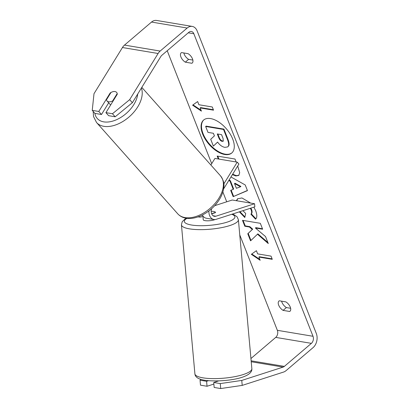 <?xml version="1.0" encoding="UTF-8"?>
<svg xmlns="http://www.w3.org/2000/svg" width="409" height="409" viewBox="0 0 409 409"><rect width="100%" height="100%" fill="white"/><g stroke="black" fill="none" stroke-linecap="round" stroke-linejoin="round"><path stroke-width="0.61" d="M211.606 213.662L215.471 212.414A6.426 1.559 -5.2 0 0 215.471 212.373A6.426 1.559 -5.2 0 0 213.667 211.468A6.426 1.559 -5.2 0 0 211.208 211.295A6.426 1.559 174.8 0 1 215.471 212.373A6.426 1.559 174.8 0 1 215.395 212.66L211.683 213.856M211.642 208.667A5.782 4.11 99.5 0 0 214.418 216.33A5.782 4.11 99.5 0 0 215.875 216.213L254.556 203.738L232.266 200.011L214.659 205.691M202.93 216.381L201.443 216.857A8.993 6.396 -80.5 0 1 199.178 217.041A8.993 6.396 -80.5 0 1 198.268 216.79M208.912 210.921A8.993 6.396 99.5 0 0 213.887 219.5A8.993 6.396 99.5 0 0 216.156 219.316L254.838 206.842L254.556 203.738M202.358 215.037A8.993 6.396 -80.5 0 0 203.37 216.535L203.37 216.535A8.993 6.396 99.5 0 0 206.31 218.232L213.887 219.5M223.585 188.938L238.922 164.045L237.23 162.143L214.94 158.421L210.875 165.016M237.23 162.143L223.815 183.917M106.458 99.816A6.426 3.921 -41.6 0 0 107.03 100.946A6.426 3.921 -41.6 0 0 108.671 101.8A6.426 3.921 -41.6 0 0 112.695 100.859L117.204 93.538A6.426 3.921 -41.6 0 0 116.631 92.408A6.426 3.921 -41.6 0 0 114.99 91.555A6.426 3.921 -41.6 0 0 110.967 92.495L106.458 99.816M112.986 101.187L112.695 100.859M232.711 139.055A21.672 11.641 -130.4 0 0 218.692 121.989A21.672 11.641 -130.4 0 0 203.621 120.047A21.672 11.641 -130.4 0 0 202.639 134.024A21.672 11.641 -130.4 0 0 216.658 151.085A21.672 11.641 -130.4 0 0 231.734 153.032A21.672 11.641 -130.4 0 0 232.711 139.055M203.83 119.873A21.672 11.641 -130.4 0 0 203.053 133.671A21.672 11.641 -130.4 0 0 216.877 150.609A21.672 11.641 -130.4 0 0 231.934 152.854M289.649 311.479A6.426 3.451 -130.4 0 0 289.986 311.249A6.426 3.451 -130.4 0 0 290.278 307.103A6.426 3.451 -130.4 0 0 285.876 301.893L279.311 300.794A6.426 3.451 -130.4 0 0 278.979 301.024A6.426 3.451 -130.4 0 0 278.815 305.482A6.426 3.451 -130.4 0 0 283.089 310.38L289.649 311.479L290.267 310.952M191.877 63.267L185.318 62.168A6.426 3.451 49.6 0 1 181.044 57.27A6.426 3.451 49.6 0 1 181.202 52.812A6.426 3.451 49.6 0 1 181.54 52.582L188.099 53.676A6.426 3.451 49.6 0 1 192.501 58.891A6.426 3.451 49.6 0 1 192.215 63.037A6.426 3.451 49.6 0 1 191.877 63.267L192.491 62.741M110.45 93.334L110.159 93.007L98.789 111.458L101.498 114.5L108.692 102.817M115.174 116.785L112.465 113.743L129.663 99.658L132.368 102.7L115.174 116.785L108.63 115.691L105.921 112.649L117.291 94.198A6.426 3.921 -41.6 0 0 116.631 92.408A6.426 3.921 -41.6 0 0 114.99 91.555A6.426 3.921 -41.6 0 0 110.159 93.007M242.931 210.686L245.702 213.503L244.802 217.506L239.367 211.831M236.351 200.696L237.563 198.825L241.954 197.951L250.707 203.094M253.882 207.153L255.702 210.742C257.23 214.965 257.174 217.772 255.543 219.158L250.911 214.234C251.796 213.314 251.883 211.882 251.167 209.929L250.323 208.299M237.731 165.977L239.694 172.741L238.754 175.451L235.819 175.977L232.404 174.623M218.324 158.983L217.169 156.054L235.001 159.035L236.151 161.964M257.445 234.199L268.289 243.549L265.533 236.55L255.41 228.002L262.644 229.214L260.318 223.309L242.486 220.328L244.812 226.233L249.424 227L252.287 229.5L247.772 233.749L250.569 240.84L257.859 233.851L267.869 242.476M132.368 102.7L160.814 56.534A5.138 3.655 -80.5 0 1 161.841 55.317L188.861 32.291A5.138 3.655 -80.5 0 1 191.386 31.483A5.138 3.655 -80.5 0 1 193.835 33.737L313.013 336.28A5.138 3.655 -80.5 0 1 311.392 343.356L284.373 366.382A5.138 3.655 -80.5 0 1 283.146 367.088L241.765 380.431L242.215 385.396L220.717 388.55L220.267 383.586L241.765 380.431M167.22 50.731L211.709 163.672M222.859 191.979L226.729 201.801M239.761 234.894L277.353 330.319A5.138 3.655 -80.5 0 1 275.732 337.394L250.937 358.524M198.907 104.745L197.644 101.55L192.588 105.179L201.422 111.136L200.165 107.94L213.539 110.174L212.276 106.979L198.907 104.745M260.17 260.277L251.336 254.321L256.392 250.686L257.655 253.882L271.024 256.121L272.287 259.316L258.912 257.082L260.17 260.277M230.962 176.964L245.231 184.965L247.455 190.625L233.161 196.652L230.681 190.359L233.237 189.347L229.986 181.09L228.81 180.456M129.663 99.658L158.109 53.492A10.281 7.306 -80.5 0 1 160.164 51.053L187.179 28.032A10.281 7.306 -80.5 0 1 192.235 26.411A10.281 7.306 -80.5 0 1 197.138 30.926L316.31 333.468A10.281 7.306 -80.5 0 1 313.069 347.614L286.055 370.641A10.281 7.306 -80.5 0 1 283.595 372.052L242.215 385.396M192.859 60.067L188.615 59.356A6.426 3.451 49.6 0 1 183.856 52.971M281.627 301.182A6.426 3.451 -130.4 0 0 286.387 307.568L290.635 308.279M213.866 384.061L207.041 386.265L200.497 385.171L200.047 380.201L206.591 381.295L207.041 386.265M220.267 383.586L213.723 382.492L214.173 387.456L220.717 388.55M213.723 382.492L218.524 380.943M200.911 379.388L200.047 380.201M208.37 380.723L206.591 381.295M105.921 112.649L112.465 113.743M98.789 111.458L92.245 110.364L93.998 93.697L122.449 47.531A10.281 7.306 -80.5 0 1 124.505 45.092L151.519 22.066A10.281 7.306 -80.5 0 1 156.575 20.45L192.235 26.411M92.245 110.364L94.954 113.405L101.498 114.5M185.318 62.168L188.615 59.356M283.089 310.38L286.387 307.568M224.884 147.373L224.832 147.363C222.056 146.77 219.648 145.001 217.614 142.056L213.391 146.105L210.701 139.275L214.418 135.88L213.396 133.288L207.982 132.383L205.655 126.463L223.518 129.454L227.496 139.551C228.738 142.777 229.004 144.985 228.299 146.177L227.752 146.892L224.884 147.373M205.655 126.463L206.064 126.115L223.933 129.101L227.91 139.198C229.147 142.424 229.418 144.633 228.708 145.829L228.299 146.177M228.708 145.829L227.752 146.892M223.933 129.101L223.518 129.454M217.634 142.081L213.391 146.105M200.165 107.94L200.579 107.587L213.36 109.724M193.038 104.857L201.085 110.277M258.912 257.082L259.326 256.729L272.108 258.866M259.833 259.418L251.786 253.994M243.074 220.425L245.226 225.88L249.833 226.652L252.701 229.147L248.186 233.396L250.968 240.456M248.186 233.396L247.772 233.749M252.701 229.147L252.287 229.5M249.833 226.652L249.424 227M245.226 225.88L244.812 226.233M255.41 228.002L255.819 227.649L262.466 228.764M238.948 175.262L236.233 175.625L232.675 174.178M218.912 159.081L217.757 156.151M236.647 200.747L237.777 198.656M255.891 218.743L251.325 213.881L250.911 214.234M251.325 213.881C252.21 212.966 252.292 211.53 251.581 209.577L250.85 208.13M244.93 216.934L239.899 211.663M234.526 183.544L236.392 188.293L240.502 186.775L234.526 183.544L234.935 183.191L240.916 186.422L240.502 186.775M233.237 189.347L233.651 188.994L230.4 180.742L229.986 181.09M230.4 180.742L229.076 180.026M247.399 190.471L233.161 196.652M233.575 196.3L231.157 190.17M222.179 141.366L223.227 141.207L223.089 138.528L221.566 134.653L217.276 133.937L218.815 137.838C219.679 139.914 220.804 141.09 222.179 141.366L223.396 140.993M217.864 134.034L219.224 137.49C220.093 139.561 221.218 140.737 222.593 141.013M203.007 217.21L203.232 219.735A6.426 1.559 -5.2 0 0 205.037 220.64A6.426 1.559 -5.2 0 0 215.022 219.546M213.074 215.748L215.875 216.213M141.391 88.058A28.594 17.454 138.4 0 1 131.826 114.367A28.594 17.454 138.4 0 1 103.866 126.33A28.594 17.454 138.4 0 1 96.555 122.526L93.528 116.529L93.18 111.412M94.847 113.283A25.378 15.491 -41.6 0 0 103.753 121.867A25.378 15.491 -41.6 0 0 125.256 114.28A25.378 15.491 -41.6 0 0 137.715 94.019M220.456 175.793C223.288 179.842 224.418 183.462 223.851 186.657C223.421 192.148 221.136 197.573 216.99 202.941C209.234 213.079 195.896 219.986 186.09 218.207C182.685 217.644 179.899 216.172 177.726 213.795A28.594 17.454 -41.6 0 0 185.042 217.598A28.594 17.454 -41.6 0 0 215.231 203.191A28.594 17.454 -41.6 0 0 220.456 175.793L141.816 87.368M188.252 32.807L193.835 33.737M277.353 330.319L313.013 336.28M251.228 361.75L283.146 367.088M251.141 360.825L284.373 366.382M275.732 337.394L311.392 343.356M122.449 47.531L158.109 53.492M124.505 45.092L160.164 51.053M151.519 22.066L187.179 28.032M227.91 139.198L227.496 139.551M236.182 175.614L235.768 175.967M236.233 175.625L235.819 175.977M251.581 209.577L251.167 209.929M222.644 141.023L222.235 141.376M219.224 137.49L218.815 137.838M238.391 219.689L251.852 368.667A28.594 6.943 174.8 0 1 234.367 376.74A28.594 6.943 174.8 0 1 202.936 377.834A28.594 6.943 174.8 0 1 194.899 373.816L181.438 224.838A28.594 6.943 -5.2 0 0 189.474 228.856A28.594 6.943 -5.2 0 0 220.906 227.762A28.594 6.943 -5.2 0 0 238.391 219.689L237.072 216.77L234.045 214.725L232.332 214.101M231.76 214.285A25.378 6.166 174.8 0 1 224.684 222.854A25.378 6.166 174.8 0 1 191.489 225.011A25.378 6.166 174.8 0 1 186.985 218.334M198.079 216.857L199.178 217.041M177.726 213.795L96.555 122.526M110.635 105.001L107.03 100.946M251.852 368.667C252.844 378.862 221.264 382.517 204.704 380.263C198.38 379.23 195.113 377.083 194.899 373.816M186.392 218.253L184.796 219.188L182.199 221.75L181.438 224.838"/></g></svg>
